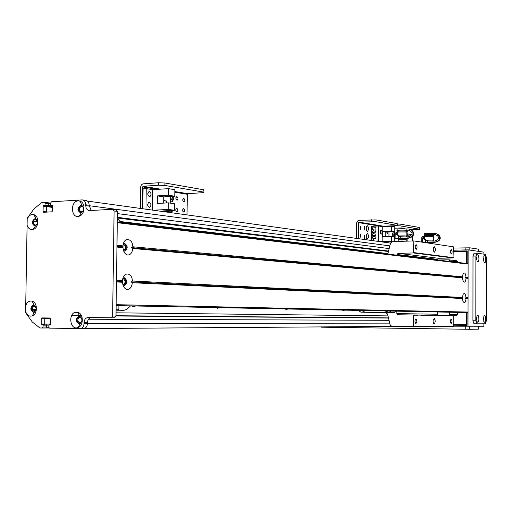 <?xml version="1.0" encoding="UTF-8"?>
<svg xmlns="http://www.w3.org/2000/svg" width="512" height="512" viewBox="0 0 512 512"><rect width="100%" height="100%" fill="white"/><g stroke="black" fill="none" stroke-linecap="round" stroke-linejoin="round"><path stroke-width="0.77" d="M135.757 305.99L133.267 306.637L131.795 305.907M219.488 307.648L217.606 308.262L216.294 307.59M287.814 309.005L286.323 309.574L285.178 308.954M344.627 310.138L343.405 310.662L342.419 310.093M31.91 310.502L32.486 309.587C32.205 307.597 32.806 306.394 34.291 305.984L36.294 308.179M36.275 309.171L33.888 311.718M80.512 212.749L80.358 211.424C78.918 208.992 79.379 207.309 81.741 206.368C83.834 207.302 84.141 208.947 82.662 211.296L82.477 211.942M46.637 206.08L52.57 206.624M34.95 215.162L35.194 217.248M35.366 218.771L37.747 222.003M37.626 223.219L35.642 225.056C34.176 224.717 33.619 223.546 33.965 221.555L33.421 220.672M80.896 316.954L81.062 317.741C82.477 320.038 82.118 321.709 79.987 322.746C77.645 321.907 77.229 320.23 78.752 317.715L78.944 316.365M387.987 315.891L116.038 312.806M77.85 312.371L75.302 312.346M413.574 315.174L417.555 315.206M421.011 315.232L424.755 315.258M436.435 315.347L448.64 315.437L449.606 314.413L449.613 312.218M449.709 261.466L449.709 260.813L448.749 259.808L437.67 260.032M457.466 312.378L457.466 314.534L456.506 315.546L436.429 315.392M424.755 315.309L421.011 315.277M456.506 315.546L448.64 315.437M457.466 314.534L449.606 314.413M448.749 259.808L456.595 260.762L457.549 261.76L457.549 262.4M457.549 261.76L449.709 260.813M27.187 219.392C28.262 216.41 30.01 214.771 32.422 214.483L34.061 214.726C39.507 216.282 38.848 228.07 33.242 229.395C30.368 229.997 28.314 228.595 27.091 225.184L27.206 218.214L34.17 208.666L41.978 202.381L44.41 202.227L45.082 203.187L48.55 203.635L47.872 202.682L44.563 202.259M48.55 203.635L48.518 205.466L45.056 205.024L44.672 205.549L48.134 205.99L48.518 205.466M48.134 205.99L43.546 205.613L43.162 206.138L46.63 206.579L47.014 206.054M46.63 206.579L46.56 212.122M82.797 199.968L85.651 200.365C87.853 200.723 89.03 202.349 89.184 205.248L91.168 210.49M113.146 209.35L116.198 209.741L117.44 211.405L115.994 316.064L114.605 317.805L111.238 317.786L112.627 316.038L114.093 210.963L112.851 209.293L89.389 210.573C87.136 210.234 85.933 208.589 85.779 205.651L85.792 204.794C85.638 201.882 84.454 200.25 82.246 199.891L51.507 201.786L50.739 202.842L50.707 204.685L51.046 205.165L52.55 205.357L51.046 205.165M91.168 317.574C88.922 318.042 87.686 319.75 87.443 322.682L87.43 323.546C87.194 326.477 85.958 328.173 83.731 328.634L80.128 328.666M45.293 317.939L44.8 318.752L44.71 324.115L41.222 324.122L41.587 324.634L45.075 324.621L44.71 324.115M45.075 324.621L42.714 324.646L43.085 325.158L46.573 325.152L46.202 324.64M48.768 325.139L46.573 325.146L46.541 326.995L43.053 327.014L42.342 328.013L39.904 327.974L32.269 321.978L25.6 312.666L25.722 305.651C26.797 302.707 28.55 301.152 30.97 300.998L32.038 301.139C37.613 302.214 37.888 314.048 32.371 315.872C29.254 316.749 27.002 315.283 25.619 311.482M42.31 328.013L45.83 327.987L46.541 326.995M34.029 304.934C30.906 307.36 30.854 309.83 33.869 312.346M81.626 205.267L81.6 205.267C78.074 207.386 77.773 209.901 80.698 212.819M79.52 316.192C76.198 318.726 76.179 321.274 79.45 323.834M35.77 218.694C32.486 220.813 32.23 223.264 35.014 226.035M27.091 225.184L25.722 305.651M43.053 327.014L43.085 325.158M42.714 324.646L41.587 324.634M41.222 324.122L41.306 318.739L41.907 317.907L50.138 317.99L50.758 318.848L50.669 324.262L50.31 324.762L49.146 324.749L50.394 324.742M83.731 328.634L49.466 328.134L48.723 327.11L49.146 324.749M80.307 328.653C82.541 328.192 83.776 326.496 84.013 323.552L84.026 322.688C84.275 319.712 85.53 318.003 87.802 317.555L111.238 317.786M51.078 205.165L52.32 205.107M46.541 211.898L43.072 211.482L43.642 212.282L51.853 211.827L52.499 210.95L52.582 205.574L52.211 205.094M43.072 211.482L43.162 206.138M43.546 205.613L44.672 205.549M45.056 205.024L45.082 203.187M78.253 200.89L80.198 201.203C85.786 203.008 84.966 214.822 79.155 216.218C70.95 219.008 69.907 201.12 78.253 200.89M76.557 312.179L77.696 312.333C83.488 313.466 83.962 325.338 78.291 327.424C69.779 331.328 67.597 311.93 76.557 312.179M33.594 304.89L33.459 304.89C29.939 307.622 29.997 310.118 33.626 312.371L34.285 312.218C36.966 309.619 36.909 307.194 34.118 304.96L33.594 304.89M80.806 205.165C77.069 207.763 76.966 210.317 80.499 212.819L81.254 212.717C84.237 210.355 84.41 207.885 81.766 205.318L80.806 205.165M79.13 316.154L78.931 316.16C75.251 319.034 75.354 321.6 79.238 323.859L79.987 323.667C82.714 320.954 82.618 318.477 79.693 316.23L79.13 316.154M35.034 218.598C31.482 221.139 31.398 223.622 34.778 226.048L35.443 225.952C38.298 223.597 38.432 221.184 35.846 218.72L35.034 218.598M366.701 230.656L366.554 226.406M367.411 231.27C365.856 229.35 365.824 227.507 367.315 225.728C368.979 227.488 369.05 229.338 367.526 231.27L367.411 231.27M366.656 238.4L366.522 234.15M367.373 239.021C365.811 237.101 365.786 235.251 367.296 233.478C368.954 235.264 369.011 237.114 367.469 239.021L367.373 239.021M364.435 226.662L364.48 229.395L364.435 226.662M360.384 226.573L360.429 229.325L360.384 226.573M360.346 234.413L360.378 237.171L360.346 234.413M364.39 235.558L364.422 238.298L364.39 235.558M397.459 225.408L397.261 223.616L376.032 219.904L358.771 220.307L356.749 222.637L356.666 238.419M397.261 223.616L397.459 225.536L395.667 225.715L400.032 225.837L400.038 224.102L397.466 223.955M397.254 225.357L376.019 221.715L376.032 219.904M358.272 238.643L358.355 222.573L358.765 222.106L376.019 221.715M384.973 226.464L383.347 226.189L382.963 226.541L383.347 226.189L395.667 225.715L383.347 226.189L358.765 222.106M375.526 241.037L378.477 240.947L378.541 225.965L372.378 226.278M378.541 225.965L382.182 226.566L382.118 241.453L391.411 241.171L394.029 241.542M391.469 226.208L391.45 230.938L394.726 231.462L394.746 226.765L391.469 226.208L382.182 226.566M391.821 241.722L382.515 242.01M378.477 240.947L382.118 241.453M385.197 241.926L385.197 242.381M380.506 230.355L380.493 233.869L382.035 234.099L382.048 230.598L380.506 230.355M373.587 240.768L373.606 238.298M373.613 236.589L373.619 235.494M373.632 233.786L373.632 232.691M373.645 230.976L373.645 229.888M373.658 227.072L373.664 226.483L371.104 226.208L371.04 240.416M375.859 235.77L375.866 234.118L372.826 233.664L372.518 235.328L375.859 235.77L372.819 235.322L372.826 233.664M375.885 230.182L375.898 227.43L372.858 226.944L372.544 229.715L375.885 230.182L372.845 229.702L372.858 226.944M375.872 232.973L375.878 231.328L372.838 230.854L372.531 232.525L375.872 232.973L372.832 232.512L372.838 230.854M375.846 238.566L375.853 236.915L372.813 236.467L372.506 238.138L375.846 238.566L372.806 238.131L372.813 236.467M371.725 240.512L371.802 226.182M391.411 241.171L391.43 236.435L382.438 236.736L382.464 231.264L391.45 230.938M394.726 231.462L385.779 231.782L385.754 236.627M394.688 241.523L394.701 238.65M391.43 236.435L394.317 236.87M382.464 231.264L385.779 231.782M381.485 230.618L382.048 230.598M381.997 230.701L380.557 230.47L380.544 233.766L381.984 233.984L381.997 230.701M381.402 234.003L381.984 233.984M123.174 244.736L123.923 244.544C126.125 246.483 126.138 248.339 123.962 250.112L123.354 249.952M122.758 279.078L123.571 278.899C125.734 281.146 125.613 282.995 123.219 284.442L122.81 284.288M118.893 305.651L118.848 309.261L117.498 310.95L116.064 310.944L117.498 310.95M117.325 219.405L118.752 219.584L120.051 221.203L120.038 222.272M120.051 221.203L117.306 220.877M118.848 309.261L116.09 309.222M122.547 280.518C123.072 271.469 132.147 272.051 132.365 281.011L131.174 281.85L132.346 282.726C131.77 286.97 130.112 289.216 127.366 289.472C124.621 289.005 123.002 286.598 122.522 282.253L122.547 280.518L116.486 280.218L116.947 247.078L122.995 247.616L123.014 245.888C123.539 236.87 132.602 237.824 132.819 246.778L131.629 247.61L132.794 248.486C132.224 252.698 130.566 254.88 127.827 255.021C125.088 254.438 123.475 251.974 122.995 247.616M122.944 284.813L124.307 285.536C127.437 283.258 127.52 280.678 124.563 277.811L122.88 278.554M123.917 285.472C126.458 282.906 126.432 280.378 123.84 277.869M462.477 297.472L463.078 294.477C464.499 292.512 465.466 293.568 465.971 297.645L465.306 298.15L465.971 298.675C465.779 301.216 465.197 302.579 464.224 302.758L463.027 301.459L462.17 297.997L462.477 297.472L132.365 281.011M462.592 299.782L462.573 296.378M462.189 298.029L131.174 281.85M462.509 276.838L463.066 273.965C464.493 271.93 465.472 272.992 465.997 277.158L465.331 277.658L465.997 278.182C465.811 280.71 465.229 282.048 464.25 282.189L463.098 280.941L462.202 277.376L462.509 276.838L132.819 246.778M462.637 279.226L462.592 275.834M123.507 250.477L124.922 251.162C128.006 248.48 127.917 245.901 124.646 243.43L123.283 244.205M124.48 251.104C126.944 248.493 126.854 245.965 124.211 243.514M465.306 298.15L467.578 298.266L468.064 298.771L468.045 312.051L467.59 312.563L466.592 312.557L466.579 323.795L465.613 324.806L453.216 324.659M465.971 297.645L468.064 297.754L467.578 298.266M465.971 298.675L468.064 298.771M132.346 282.726L462.477 298.509M465.997 277.158L468.09 277.344L467.603 277.862L468.09 278.368L468.064 297.754M467.654 263.597L117.293 221.946L467.654 263.597L468.109 264.096L468.09 277.344M123.014 245.888L116.966 245.331L117.28 222.701M465.331 277.658L467.603 277.862M116.954 246.291L122.848 246.816M465.997 278.182L468.09 278.368M132.794 248.486L462.509 277.869M468.045 312.051L116.147 304.691L116.461 281.965L122.522 282.253M116.474 281.133L122.374 281.421M131.629 247.61L462.202 277.376M411.782 234.854L406.835 233.664M412.384 240.979L412.397 236.493M406.835 233.798L407.866 235.738L407.866 236.934M394.349 235.648L393.824 235.667L393.83 233.933L394.49 233.914M406.246 240.154L406.253 238.707M407.859 238.31L407.846 241.12M394.349 235.744L393.824 235.667M122.33 310.285L124.576 310.17L126.957 309.286L130.541 305.888M406.266 241.165L406.157 239.891L406.035 241.178M401.958 241.299L401.965 239.789L406.042 239.93M398.131 241.414L398.138 239.955L401.965 239.789M403.616 239.686L400.41 239.699M399.686 239.731L398.419 239.859L399.142 238.49M406.106 239.885L404.39 239.712M405.997 239.859L405.37 238.432L399.181 238.381M394.426 233.267L398.477 235.789L398.426 238.15L394.266 238.483L394.426 233.235L400.39 236.723M398.477 235.789L400.179 236.73L400.173 238.08C405.338 238.022 407.827 238.176 407.642 238.541L405.395 238.758M407.616 236.992L400.179 236.73L400.173 238.08L398.426 238.15M408.538 230.182L406.829 230.035L408.57 230.189L410.771 231.315L412.019 232.954L412.109 234.182L410.17 236.141L407.091 237.101L407.091 238.227L407.699 238.336C417.498 236.576 413.37 229.338 408.781 229.088M397.395 232.25L395.008 232.026L394.426 233.235M397.466 232.736L396.064 231.994M397.178 238.566L397.696 238.637M397.178 238.714L397.696 238.733M406.765 236.122L406.874 232.384C408.691 231.942 398.957 231.757 397.606 232.205L397.472 233.12L395.885 233.171L395.885 234.003M396.595 233.146L396.595 232.538M399.091 238.611L398.419 238.355C402.234 238.074 404.813 238.125 406.15 238.496L405.338 238.611M394.266 238.483L398.995 238.829M406.829 230.035L406.835 228.96L407.878 228.928C412.582 228.96 417.107 236.39 407.091 238.227M399.021 235.962C403.872 235.802 406.451 235.91 406.765 236.288L406.63 236.851M406.835 228.96C403.034 228.666 399.795 228.704 397.133 229.069L396.954 230.49L397.133 229.069M407.155 230.656L407.373 230.605C409.363 230.112 398.63 229.901 397.126 230.406M407.155 231.302L407.155 230.605C409.062 230.125 398.784 229.926 397.344 230.413L396.954 230.49M397.453 232.275L397.184 230.483M406.938 231.546L407.155 231.494C409.062 231.027 398.778 230.829 397.338 231.309L397.171 231.386M406.931 232.198L406.938 231.494C408.755 231.04 398.931 230.854 397.555 231.309L397.408 231.379M406.874 232.397L406.931 232.384C408.755 231.942 398.931 231.75 397.555 232.205L397.395 232.275M397.472 233.12L397.504 235.014M396.179 233.158L396.179 233.798M432.8 243.757L432.23 242.477L426.259 242.534M421.683 242.106L421.747 237.53L427.578 240.877M421.818 237.638L422.56 238.138L422.445 242.221M434.432 241.12L427.386 240.877L422.56 238.138M425.734 239.974L425.69 242.227L427.373 242.157L427.386 240.877L427.386 242.163C432.173 242.112 434.522 242.246 434.432 242.56L432.269 242.771M435.309 234.637L433.67 234.502L435.347 234.65L437.472 235.731L438.675 237.286L438.758 238.458L436.89 240.314L433.933 241.222L433.926 242.298L434.477 242.4C443.885 240.742 439.949 233.869 435.546 233.6M424.582 236.589L422.31 236.378L421.747 237.53M424.678 237.05L423.328 236.346M423.443 237.459L423.155 238.259M423.84 237.446L423.84 236.864M426.214 242.65L432.211 242.643M425.69 242.227L423.379 242.355M433.67 234.502L433.677 233.472L434.688 233.453C439.219 233.498 443.571 240.57 433.926 242.298M426.24 240.141C430.771 239.994 433.222 240.09 433.581 240.422L433.453 240.986M433.677 233.472L424.314 233.587L424.186 234.918L424.314 233.587M433.958 235.059L434.17 235.008C435.891 234.554 425.562 234.4 424.307 234.867M433.958 235.699L433.958 235.008C435.61 234.573 425.722 234.426 424.518 234.867L424.186 234.918M433.587 240.288L433.69 236.704C435.264 236.301 425.901 236.166 424.774 236.576L424.717 239.206M424.672 236.621L424.41 234.912M433.747 235.904L433.958 235.859C435.61 235.424 425.715 235.283 424.518 235.718L424.403 235.77M433.747 236.557L433.747 235.853C435.328 235.443 425.875 235.302 424.723 235.718L424.627 235.763M433.69 236.717L433.741 236.704C435.322 236.294 425.869 236.16 424.723 236.57L424.614 236.621M423.443 238.067L423.443 237.453L424.685 237.421M363.117 312.211L385.574 312.384L387.552 314.074L390.144 324.922L392.128 326.63L453.216 326.592L453.235 315.712L397.843 314.739L396.813 313.594L396.819 311.155M437.485 260.013L437.485 259.347L438.47 258.272L453.037 257.958L453.357 246.81L413.811 240.934L392.467 241.587L390.47 243.322L387.814 254.106M413.536 326.925L413.574 315.194M434.125 323.987L434.061 323.981C432.698 321.933 432.742 320.09 434.202 318.458C435.552 320.397 435.526 322.24 434.125 323.987M415.91 323.546L415.846 323.539C414.65 321.773 414.694 320.198 415.987 318.816C417.171 320.48 417.152 322.054 415.91 323.546M451.168 323.469L451.117 323.469C450.061 321.837 450.093 320.365 451.219 319.046C452.269 320.595 452.25 322.067 451.168 323.469M397.037 255.2L397.037 254.483L398.08 253.325L413.459 252.954L413.811 240.934M363.251 312.243L386.368 312.563M416.147 249.331C414.918 247.693 414.906 246.125 416.096 244.621C417.382 246.176 417.414 247.75 416.205 249.338L416.147 249.331M451.296 254.035C450.221 252.499 450.208 251.027 451.258 249.626C452.378 251.098 452.403 252.57 451.341 254.042L451.296 254.035M434.304 252.237C432.915 250.323 432.902 248.486 434.253 246.733C435.699 248.557 435.738 250.394 434.362 252.243L434.304 252.237M437.363 311.974L437.357 314.221L438.336 315.29L413.478 314.95M453.338 257.638L413.779 252.602M363.507 310.509L364.666 311.123M365.85 310.554L363.597 311.315L360.749 310.458M387.066 310.976L387.757 311.27M388.461 311.008L386.746 311.443L384.384 310.925M396.378 311.162L394.413 312.435L360.87 312.173L389.005 312.346L390.982 311.053M358.342 310.406L360.87 312.173M394.413 312.435L389.005 312.346M419.776 229.242L419.59 227.52L400.038 224.102M419.59 227.52L419.776 229.35L410.874 229.779M419.59 229.197L400.032 225.837M405.587 239.168L405.587 238.752M388.173 231.699L387.418 233.581L386.541 231.757M390.592 242.957L389.574 242.982M404.851 228.806L404.851 228.467L401.69 227.936L394.739 228.192M385.664 242.445L385.67 241.914M392.787 236.64L392.8 232.89L394.438 232.832M401.69 227.936L401.69 228.762M388.941 242.899L388.947 241.811M388.966 236.518L388.986 231.667M394.426 233.146L392.8 232.89M171.757 199.622L171.994 198.195M173.683 196.288L173.747 199.181L172.538 201.107M170.816 211.264L171.168 210.854M173.286 210.387L171.923 211.565L170.285 210.733M175.904 210.976L175.808 209.344M176.826 208.314C178.125 209.504 178.17 210.707 176.966 211.904C175.507 210.925 175.392 209.728 176.627 208.32L176.826 208.314M182.79 211.187L182.707 209.651M183.712 208.589C184.992 209.773 185.037 210.963 183.853 212.147C182.419 211.174 182.31 209.984 183.526 208.589L183.712 208.589M182.912 201.056L182.816 199.533M183.827 198.458C185.094 199.629 185.152 200.813 183.994 202.016C182.547 201.088 182.419 199.904 183.61 198.464L183.827 198.458M176.045 199.296L175.942 197.677M176.96 196.634C178.246 197.811 178.31 199.002 177.139 200.218C175.661 199.302 175.526 198.106 176.73 196.64L176.96 196.634M204 192.173L203.706 189.779L164.941 182.995L158.438 182.765L142.874 183.866L141.421 184.838L140.704 186.694L140.403 208.429M203.706 189.779L203.994 192.608L187.75 193.683L174.835 191.539M203.68 192.115L164.909 185.453L164.941 182.995M142.342 208.698L142.624 186.906L143.117 186.266L158.406 185.229L164.909 185.453M187.04 214.899L187.277 194.291L187.75 193.683M149.478 191.494C151.437 193.197 151.539 194.963 149.792 196.8C147.514 195.539 147.277 193.779 149.069 191.514L149.478 191.494M147.917 194.918L147.821 193.587M149.344 202.131C151.322 203.866 151.405 205.632 149.606 207.443C147.347 206.093 147.142 204.326 148.986 202.144L149.344 202.131M147.776 205.562L147.693 204.198M170.086 210.554L170.074 211.866L166.515 212.051M170.074 211.866L163.258 210.918L174.611 210.317L174.688 203.795L168.365 202.842L168.282 209.414L174.611 210.317M168.282 209.414L153.286 210.221M142.81 208.768L143.072 188.813L146.227 188.602L152.762 189.677L168.531 188.64L168.454 195.206L157.421 195.885L157.325 203.475L168.365 202.842M163.718 203.11L163.789 196.89L174.778 196.218L174.854 189.709L168.531 188.64M145.965 209.203L146.227 188.602M170.253 196.493L170.176 203.117M166.49 202.95L166.509 200.998L163.744 200.582M172.595 196.352L172.576 198.208L170.24 197.92M172.576 198.208L170.24 197.837M170.221 199.379L172.557 199.744L172.531 201.965L170.195 201.683M172.531 201.965L170.195 201.606M172.429 210.432L172.422 210.963L170.086 210.701M172.422 210.963L170.086 210.637M152.506 210.112L152.762 189.677M174.778 196.218L168.454 195.206M163.789 196.89L157.421 195.885M165.798 201.043L166.509 200.998M166.394 202.957L166.419 201.139L163.744 200.73M460.23 325.21L464.16 325.248L460.23 325.21M462.637 251.507L463.366 251.488M464.198 325.178L467.059 325.203L464.198 325.178M453.216 324.928L466.701 325.107L453.216 325.03M453.35 251.226L467.162 250.886L467.142 263.539M467.078 312.557L467.059 325.338L453.216 325.165M453.216 324.883L467.059 325.056M483.93 254.163L483.93 252.166L468.128 249.843L453.357 250.221M453.216 326.182L483.878 326.24L483.878 323.808M468.026 326.368L468.128 249.843M467.162 251.635L465.715 251.43L467.155 252.493M466.675 252.422L466.662 263.482M467.066 323.795L466.579 323.795M453.35 251.731L465.715 251.43M465.613 324.806L467.059 324.8M483.462 260.275L483.424 258.202M484.614 262.637L483.898 261.907L483.814 256.506C485.536 252.877 486.822 262.771 484.614 262.637M476.461 319.898L476.467 317.632M477.664 322.259L476.819 321.37L476.909 315.974C478.707 312.454 479.872 322.17 477.664 322.259M476.544 259.45L476.506 257.21M477.722 261.773L476.966 260.986L476.883 255.603C478.643 251.789 480.013 261.901 477.722 261.773M483.392 319.859L483.398 317.773M484.576 322.266L483.77 321.434L483.859 316.026C485.613 312.672 486.701 322.189 484.576 322.266M476.928 323.827L485.286 323.802L486.362 320.826L486.4 257.478L485.338 254.362L476.998 253.171L475.885 256.038L475.814 320.787L476.928 323.827L473.99 323.789L472.934 320.762L473.005 256.102L474.067 253.235L476.864 253.178M453.357 248.058L469.837 247.821L478.272 249.101L478.413 251.354M478.342 326.285L478.342 329.158L469.741 329.293L320.992 327.174M35.904 310.24L32.314 310.195M36.166 309.632L32.486 309.587M36.326 219.821L35.795 219.763M37.747 221.965L33.965 221.555M37.645 221.376L33.811 220.96M35.411 219.162L34.694 219.085M50.688 318.438L44.858 318.413M391.27 326.419L84.07 328.582M389.709 323.123L87.43 323.507M52.557 207.398L46.63 206.65M52.563 206.829L46.861 206.106M52.576 206.054L48.512 205.536M50.72 203.827L48.544 203.539M50.733 203.117L48.16 202.778L50.733 203.11M387.891 253.792L120.045 221.792M387.942 253.587L120.051 221.491M388.454 251.507L117.344 218.016M82.349 212.064L80.525 211.834M82.483 211.686L80.358 211.424M117.35 217.555L388.531 251.206L117.35 217.549M388.563 251.066L117.357 217.338M389.171 248.595L117.408 213.594M92.653 210.406L90.746 210.163M388.461 317.882L115.994 315.731M81.35 315.462L71.693 315.386M115.994 316.006L388.506 318.061L115.994 315.968M81.472 315.706L71.558 315.629M79.731 316.237L79.315 316.237M80.89 317.299L78.931 317.286M81.05 317.728L78.752 317.715M389.043 320.314L88.525 319.226M50.675 324.096L44.71 324.109M48.723 327.142L46.528 327.155M45.875 327.981L49.056 327.962L45.869 327.987M389.843 245.888L89.178 205.702M44.8 318.752L41.306 318.739M89.184 205.248L85.792 204.794M89.171 206.099L85.779 205.651M117.44 211.405L114.093 210.963M115.994 316.064L112.627 316.038M87.443 322.682L84.026 322.688M87.43 323.546L84.013 323.552M371.456 219.77L371.443 221.581M382.47 226.56L358.355 222.573M468.109 264.096L117.28 222.707M116.134 305.6L466.592 312.557M467.59 312.563L116.134 305.574L467.558 312.563M410.227 236.109L407.866 235.738M395.226 233.869L395.091 238.362M453.037 257.958L413.459 252.954M438.47 258.272L398.08 253.325M437.485 259.347L397.037 254.483M437.357 314.221L396.813 313.594M395.277 228.173L394.739 228.083M158.438 182.765L158.406 185.229M160.55 189.165L143.117 186.266M187.277 194.291L174.829 192.23M157.485 189.363L142.624 186.906M472.934 320.762L475.814 320.787M473.005 256.102L475.885 256.038M478.272 249.101L478.266 251.334M469.837 247.821L469.837 250.099M465.862 247.731L465.856 249.901M465.747 329.267L465.754 326.342M469.741 329.293L469.741 326.355M478.195 329.171L478.195 326.291M322.381 326.893L322.381 327.213M391.264 326.413L84.122 328.57M36.346 219.827L35.77 219.763M35.405 219.123L34.746 219.053M390.534 243.117L87.494 201.094M44.506 202.24L47.872 202.682M42.342 328.013L45.83 327.987M34.118 304.96L32.038 301.139M34.285 312.218L32.371 315.872M33.792 304.896L33.459 304.89M81.766 205.318L80.198 201.203M81.254 212.717L79.155 216.218M81.434 205.216L81.03 205.158M79.693 316.23L77.696 312.333M79.987 323.667L78.291 327.424M79.315 316.16L78.931 316.16M35.846 218.72L34.061 214.726M35.443 225.952L33.242 229.395M35.546 218.637L35.194 218.598M116.198 209.741L113.05 209.318M114.701 317.798L111.334 317.779M90.368 317.568L87.802 317.555M123.194 278.906L123.571 278.899M124.058 277.818L124.563 277.811M123.59 310.304L118.08 310.221M398.682 239.814L398.182 239.949M394.355 238.438L394.502 233.382M408.333 230.157L407.725 230.035M397.338 231.309L397.344 230.413M397.555 232.205L397.555 231.309M397.67 235.11L397.606 232.205M426.291 242.445L426.163 242.771M435.085 234.611L434.541 234.502M424.518 235.718L424.518 234.867M424.723 236.57L424.723 235.718M424.838 239.283L424.774 236.576M149.459 196.819L149.792 196.8M473.99 323.789L476.87 323.827M474.067 253.235L476.941 253.165"/></g></svg>
